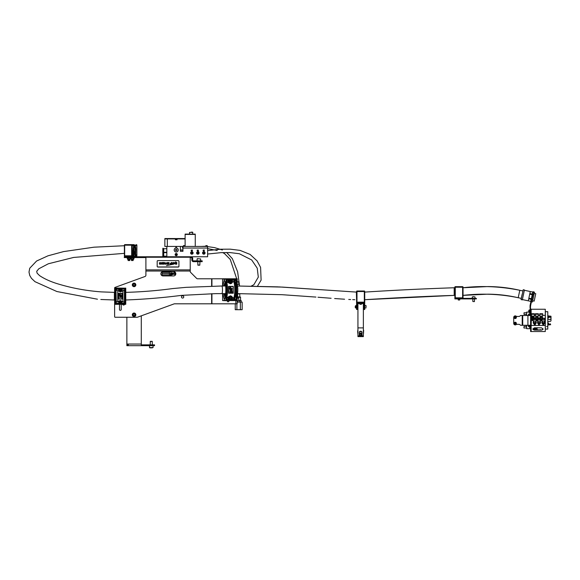 <?xml version="1.0" encoding="UTF-8"?>
<svg xmlns="http://www.w3.org/2000/svg" width="580" height="580" viewBox="0 0 580 580"><rect width="100%" height="100%" fill="white"/><g stroke="black" fill="none" stroke-linecap="round" stroke-linejoin="round"><path stroke-width="0.87" d="M513.721 318.587L513.721 317.39A1.522 1.522 0 0 1 516.294 316.303A0.544 0.544 0 0 0 516.671 316.448L518.999 316.448A1.363 1.363 0 0 0 519.963 316.049L520.274 315.738A0.819 0.819 0 0 1 520.854 315.498L522.203 315.498L522.203 325.286L520.854 325.286A0.819 0.819 0 0 1 520.274 325.046L519.963 324.735A1.363 1.363 0 0 0 518.999 324.336L516.671 324.336A0.544 0.544 0 0 0 516.294 324.488A1.522 1.522 0 0 1 513.721 323.394L513.721 318.587M529.787 315.498L529.787 314.766L530.598 314.766L530.598 315.498L522.203 315.498M527.916 315.498L527.916 325.286L522.203 325.286M527.916 325.286L530.598 325.286L530.598 326.018L529.787 326.018L529.787 325.286M530.598 315.498L530.598 325.286M530.598 313.591L530.598 314.273L529.787 314.273L529.787 313.591L530.598 313.591M530.598 314.766L530.598 314.273M530.598 326.511L530.598 327.192L529.787 327.192L529.787 326.511L530.598 326.511L530.598 326.018M529.787 314.766L529.787 314.273M529.787 326.511L529.787 326.018M529.924 312.439L529.924 313.591L529.924 312.439M530.606 328.548L529.924 328.548L529.924 327.192L529.787 328.686L529.787 327.192M529.787 313.591L529.787 312.439M528.772 312.098L526.662 312.098L526.662 315.498M529.787 328.686L526.662 328.686L526.662 325.286M516.381 323.386A1.145 1.145 0 0 1 515.243 324.524A1.145 1.145 0 0 1 514.097 323.386A1.145 1.145 0 0 1 515.243 322.241A1.145 1.145 0 0 1 516.381 323.386A1.145 1.145 0 0 0 515.243 322.241A1.145 1.145 0 0 0 514.097 323.386M515.004 322.973L515.004 323.792L515.475 323.792L515.714 323.386L515.004 322.973M516.367 317.224A1.145 1.145 0 0 1 515.424 318.529A1.145 1.145 0 0 1 514.112 317.586A1.145 1.145 0 0 1 515.062 316.274A1.145 1.145 0 0 1 516.367 317.224A1.145 1.145 0 0 0 515.062 316.274A1.145 1.145 0 0 0 514.112 317.586M514.946 317.035L514.779 317.477L515.54 317.767L515.707 317.325L514.946 317.035M528.474 315.498L528.474 314.273L528.423 315.498M529.787 314.005L528.829 314.005L528.829 315.498M529.787 315.092L528.829 315.092M528.423 326.264L528.474 325.286M528.829 325.286L528.829 326.866L529.787 326.866M529.787 325.895L528.829 325.895M528.75 312.025L528.75 310.532M530.055 309.981L529.105 309.981L529.105 312.439L530.055 312.439M530.055 311.605L529.105 311.605M530.055 310.373L529.105 310.373M530.055 309.952L529.105 309.981M532.056 298.809L533.542 291.812L533.013 291.696L531.526 298.693L532.056 298.809L531.621 300.853L531.091 300.744L531.526 298.693M531.091 300.744L530.084 305.464L530.62 305.58L531.621 300.853M530.055 312.7L530.598 305.747A0.819 0.819 0 0 1 530.62 305.58M530.598 308.234L530.598 309.227L530.055 309.227M530.055 309.995L530.598 309.995L530.598 309.227M530.598 309.995L530.598 310.916L530.055 310.916M530.055 311.801L530.598 311.801L530.598 310.916M530.598 311.801L530.598 312.888L530.055 312.888M530.055 308.234L530.055 305.747A1.363 1.363 0 0 1 530.084 305.464M528.423 326.192L528.423 325.286M523.892 327.874L524.023 326.373L523.892 327.874M524.023 314.411L524.023 312.779L524.023 314.411L526.662 314.411M199.694 265.19L198.019 265.19M197.896 265.06L199.817 265.06M238.829 283.446L238.829 283.917M197.961 258.665L197.091 258.941L197.091 260.84M160.856 273.753A2.175 2.175 0 0 0 163.031 275.928L173.637 275.928A2.175 2.175 0 0 0 175.812 273.753A2.175 2.175 0 0 0 173.637 271.578L163.031 271.578A2.175 2.175 0 0 0 160.856 273.753M162.081 274.028L162.081 275.384L169.425 275.384L169.425 274.028L162.081 274.028M162.081 272.397L162.081 273.753L169.425 273.753L169.425 272.397L162.081 272.397M175.174 274.644L175.174 272.817L174.667 272.817L174.667 274.021L173.746 274.202L175.174 274.644M172.195 274.644L169.367 275.819L172.195 274.644M171.375 272.803L170.433 273.39L170.418 274.659L171.375 274.659L171.375 272.803M171.76 273.448L172.68 273.941L173.079 273.586L172.253 273.289L173.442 273.296L172.391 272.788L171.76 273.448M172.644 274.289L174.428 272.129L172.644 274.289M171.818 274.086L172.34 274.659L173.456 274.224L173.304 273.659L172.818 274.289L171.818 274.086M170.962 272.245L171.122 271.846L170.962 272.245M169.991 272.056L169.606 271.853L169.991 272.056M170.491 274.289L170.948 273.753L170.295 273.898L170.491 274.289M182.613 295.786A1.145 1.145 0 0 0 181.468 296.931A1.145 1.145 0 0 0 182.613 298.069A1.145 1.145 0 0 0 183.751 296.931A1.145 1.145 0 0 0 182.613 295.786M122.532 304.319A1.145 1.145 0 0 0 124.678 304.319M119.473 304.319L119.473 309.502A0.87 0.87 0 0 0 120.343 310.373A0.87 0.87 0 0 0 121.213 309.502L121.213 304.319M166.837 256.766L166.837 246.427L182.512 246.427L182.512 248.059L182.939 248.059L182.939 246.427L180.38 246.427L180.38 251.321L182.939 251.321L182.939 248.059L207.625 248.059L207.625 256.766L190.225 256.766L190.225 269.881L145.899 269.881L145.899 256.766L139.998 256.766L139.998 257.578L145.653 257.578L145.653 256.766M190.225 257.578L191.045 257.578A0.819 0.819 0 0 1 191.857 258.397L191.857 260.029A1.631 1.631 0 0 0 193.488 261.66L199.469 261.66L199.469 260.84L193.488 260.84A0.819 0.819 0 0 1 192.676 260.029L192.676 258.397A1.631 1.631 0 0 0 191.045 256.766L145.899 256.766M124.316 256.766L124.664 257.578L124.316 256.766L124.287 257.578M139.998 257.578L139.309 257.578L139.309 256.766L124.664 256.766M139.309 256.766L139.998 256.766M139.309 257.578L124.664 257.578M199.469 260.84L202.188 260.84L202.188 261.66L199.469 261.66M211.925 286.092L211.925 278.791L237.198 278.791L237.198 285.998A3.806 0.66 -90 0 0 237.162 285.998L236.887 285.998M237.198 293.611L237.198 303.804L211.925 303.804L211.925 293.705M228.012 301.817A0.87 0.855 90 0 0 228.803 300.947L228.803 300.708M227.23 300.708L227.23 300.947A0.87 0.855 90 0 0 228.085 301.817A0.87 0.855 90 0 0 228.94 300.947L228.94 300.708M211.925 278.791L197.584 278.791A1.363 1.363 0 0 1 196.627 278.393L190.624 272.39A1.363 1.363 0 0 1 190.225 271.425L190.225 269.881M114.63 299.983L114.63 316.716A0.544 0.544 0 0 0 115.174 317.26L137.119 317.26A1.363 1.363 0 0 0 137.583 317.18L174.101 303.891A1.363 1.363 0 0 1 174.565 303.804L211.925 303.804M145.899 269.881L145.899 275.224A1.363 1.363 0 0 1 145.007 276.5L114.985 287.426A0.544 0.544 0 0 0 114.63 287.934L114.63 292.371M135.553 252.793L135.321 256.462L134.951 253.619A3.871 1.196 90 0 0 135.546 251.466A3.871 1.196 90 0 0 135.706 249.53A3.871 1.196 90 0 0 134.676 245.695L134.343 245.695A3.871 1.196 90 0 0 133.472 251.466A3.871 1.196 90 0 0 134.074 253.619L133.929 256.592L126.505 256.353L131.283 256.331M128.637 259.615L127.999 259.615L128.137 260.543L129.768 260.543L129.905 259.615L128.637 259.615M127.412 257.984L127.412 259.071L130.493 259.071L130.493 257.984M128.434 257.984L128.434 259.071M129.978 257.984L129.978 259.071M133.132 260.543L133.132 259.615L131.363 259.615L131.493 260.543L133.132 260.543L131.493 260.543M133.262 259.615L131.363 259.615M130.746 257.984L130.746 259.071L133.879 259.071L133.879 257.984M131.464 257.984L131.464 259.071M133.037 257.984L133.037 259.071M134.183 257.984L127.049 257.984L127.049 257.578M148.125 345.68L154.534 345.68L154.534 344.868L148.125 344.868L148.125 345.68L126.868 345.68L126.868 317.26M128.397 344.868L126.868 344.868M141.281 344.868L141.6 345.68M147.081 345.68L147.081 344.868L141.6 344.868M147.081 344.868L148.125 344.868M141.281 315.832L141.281 345.68M152.207 347.855L149.843 347.855M150.365 341.33L152.178 341.33M152.308 341.468L150.234 341.468M151.96 347.855L153.04 347.587L153.04 345.68M133.618 283.185A1.769 1.769 0 0 1 135.778 284.439A1.769 1.769 0 0 1 134.531 286.6A1.769 1.769 0 0 1 132.363 285.353A1.769 1.769 0 0 1 133.618 283.185A1.769 1.769 0 0 0 132.363 285.353A1.769 1.769 0 0 0 134.531 286.6M133.407 285.556L134.313 285.802L134.981 285.135L134.741 284.229L133.828 283.982L133.161 284.649L133.407 285.556M135.64 313.99A1.769 1.769 0 0 1 134.886 316.375A1.769 1.769 0 0 1 132.508 315.621A1.769 1.769 0 0 1 133.255 313.236A1.769 1.769 0 0 1 135.64 313.99A1.769 1.769 0 0 0 133.255 313.236A1.769 1.769 0 0 0 132.508 315.621M133.277 314.302L133.24 315.237L134.031 315.745L134.864 315.31L134.908 314.367L134.111 313.867L133.277 314.302M162.683 264.038L162.197 263.827M164.242 264.038L163.763 263.827M162.299 262.914L161.581 262.849L162.096 262.508M162.61 262.921L161.581 263.037L162.096 263.139L162.255 262.696L161.581 262.827L162.096 262.493L162.61 262.921M160.428 262.784L159.696 262.675L160.428 263.088L159.899 263.349L159.355 262.74L160.428 262.762L159.674 262.762M160.109 263.095L159.355 262.74M160.819 262.849L161.327 262.747L161.015 263.501L160.631 262.551M161.327 262.769L161.327 263.132M160.522 264.212L159.681 264.219L159.42 263.69L160.174 264.089L160.522 263.675L160.522 264.212M161.196 263.922L160.711 263.856M178.937 266.372L178.937 266.466A0.819 0.58 180 0 1 178.125 267.046L178.125 266.952A0.819 0.58 -0 0 0 178.937 266.372L178.937 261.181A0.819 0.58 -0 0 0 178.125 260.608L157.999 260.608A0.819 0.58 -0 0 0 157.187 261.181L157.187 266.372A0.819 0.58 -0 0 0 157.999 266.952L157.999 267.046A0.819 0.58 180 0 1 157.187 266.466L157.187 266.372M178.125 266.952L157.999 266.952M172.63 264.067L172.456 263.668L173.565 263.552L172.369 263.001L173.478 262.493L174.544 262.885L175.827 261.877L174.391 263.32L174.558 263.733L173.478 264.212L166.511 265.604M173.565 263.567L172.369 263.001M176.037 263.791L176.124 262.508L176.777 262.508L176.777 264.175L175.573 264.197L174.928 263.516L176.037 263.769L176.124 262.544M176.146 264.067L174.928 263.675M170.817 264.219L169.947 263.625L171.883 262.508L171.883 264.219L169.947 263.61M168.664 262.704L168.976 262.493L168.976 263.327L168.004 263.037L168.664 262.515M168.251 263.951L167.555 263.936M168.737 264.067L168.758 263.704M168.773 264.139L168.388 264.001M167.171 263.683L167.366 264.328L166.678 263.965L167.163 263.675M167.315 263.132L167.671 262.501L167.671 263.305L166.786 262.994L167.359 263.015M166.59 262.921L165.518 262.899L166.59 262.921M166.511 263.951L165.815 263.936M165.706 264.19L165.148 264.19L165.358 263.668L165.619 264.212M165.293 262.943L164.22 263.508L164.22 262.501L165.293 262.943M163.603 262.82L162.893 263.327L162.893 262.501L163.524 262.493L163.915 262.733L163.603 263.327L163.205 262.841M163.516 263.567L163.683 264.212L163.306 263.813L162.973 264.212L163.364 263.675M162.11 264.19L161.552 264.19L161.762 263.668L162.023 264.212M178.125 267.046L157.999 267.046M174.254 263.102L173.021 263.023M173.021 263.001L173.529 263.182M174.558 263.712L166.598 265.589L171.107 264.647L172.63 264.052L172.456 263.726M175.827 261.877L174.391 263.305M176.777 264.175L176.139 264.175M171.883 264.197L170.817 264.197M171.339 263.03L171.339 262.508M170.817 263.864L171.339 263.392L170.491 263.625L170.817 263.864M171.339 263.864L171.339 263.371L170.817 263.392M168.976 263.305L168.004 263.023M167.171 264.146L166.678 263.951M167.315 263.11L167.359 262.515M167.366 263.248L166.786 262.979M166.279 262.921L165.829 262.921M166.279 262.899L165.829 262.899L166.279 262.899M166.59 262.899L165.518 262.899M165.293 262.928L164.531 263.24M164.771 263.139L164.59 262.718L164.771 263.139M163.676 264.183L163.306 263.798L163.176 264.212M160.334 264.146L159.42 264.038M161.015 263.305L160.595 263.305M159.391 263.088L160.428 263.088M162.61 262.899L161.581 263.015M163.785 264.045L164.444 264.052M164.444 263.849L163.959 263.827M162.226 264.045L162.879 264.052M162.879 263.849L162.4 263.827M355.272 306.153L355.272 307.596M356.577 305.667L355.62 305.667L355.62 308.009L356.577 308.009M356.577 305.725L355.62 305.725M356.577 306.834L355.62 306.834M356.577 307.893L355.62 307.893M366.089 306.943L365.958 305.558L364.733 305.558M363.645 303.246L357.664 303.246A0.544 0.544 0 0 0 357.12 303.789L357.12 309.502L356.577 309.502L356.577 303.789A1.087 1.087 0 0 1 357.664 302.702L363.645 302.702A1.087 1.087 0 0 1 364.733 303.789L364.733 309.502L364.189 309.502L364.189 303.789A0.544 0.544 0 0 0 363.645 303.246M360.651 331.216A1.363 1.066 180 0 0 359.296 332.275L359.296 335.885C360.202 336.886 361.108 336.886 362.014 335.885L362.014 332.275A1.363 1.066 180 0 0 360.651 331.216M362.014 335.885L363.37 335.885L363.37 336.603L357.933 336.603L357.933 303.601L359.839 303.601M363.37 335.885L363.37 303.601L361.47 303.601M362.014 335.719L361.13 336.335M360.18 336.335L359.296 335.719M361.949 335.102A1.363 1.363 0 0 1 360.252 336.001A1.363 1.363 0 0 1 359.353 334.298A1.363 1.363 0 0 1 361.057 333.399A1.363 1.363 0 0 1 361.949 335.102M360.477 333.935L359.904 334.471L360.079 335.233L360.825 335.465L361.405 334.928L361.231 334.167L360.477 333.935M357.664 331.224L357.795 333.406L357.933 330.274M363.508 330.274L363.508 333.406L363.645 330.274M357.795 331.224L357.795 330.274M366.089 306.16L366.089 305.696M356.577 305.551L355.62 305.667M133.929 244.637L130.652 244.637M135.858 249.53A4.35 1.341 -90 0 1 135.807 250.69L135.727 255.475L136.046 254.765L136.51 255.852L136.844 255.446L136.844 245.521L136.721 245.108L135.227 245.108L135.176 245.746A4.35 1.341 -90 0 1 135.858 249.53M132.182 250.69L133.219 250.69A4.35 1.341 -90 0 1 133.85 245.746L133.799 245.108L132.305 245.108L132.182 245.521L132.182 255.446L132.516 255.852L132.979 254.765L133.175 255.852L133.175 251.01L132.182 251.01M124.403 245.18L124.403 255.787L124.381 245.18L124.831 244.637L124.439 245.043A0.406 0.392 90 0 1 124.831 244.637L134.009 244.637M133.277 253.322L133.422 255.918L132.914 255.918L132.914 255.243L132.748 255.918L132.16 255.787L132.16 245.18L131.645 245.18L131.645 255.787L124.664 255.787L124.664 245.18L131.645 245.18L131.812 244.637A0.406 0.392 90 0 1 132.204 245.043L136.822 245.043L136.865 255.787L136.278 255.918L136.104 255.243L136.104 255.918L135.604 255.918L135.459 253.083M133.632 253.322L133.668 256.36M134.343 245.695L134.509 245.18L134.676 245.695M133.799 255.947L134.053 254.178M133.958 255.947L133.893 253.736M135.06 255.889L135.125 253.736A4.256 1.312 -90 0 1 135.002 253.96L135.125 256.113M135.35 256.302A0.406 0.392 -90 0 0 135.604 255.918M135.524 251.466L135.546 251.466A3.806 1.175 90 0 0 135.531 247.638A3.806 1.175 90 0 0 134.509 245.724A3.806 1.175 90 0 0 133.494 247.602A3.806 1.175 90 0 0 133.487 251.423A3.806 1.175 90 0 0 134.509 253.337A3.806 1.175 90 0 0 135.524 251.459M133.422 255.918A0.406 0.392 90 0 1 133.03 256.331L132.356 256.331A0.406 0.392 -90 0 0 132.748 255.918M136.278 255.918A0.406 0.392 90 0 1 135.887 256.331L135.72 256.331A0.406 0.392 -90 0 0 136.104 255.918M135.887 256.331L136.43 256.331A0.406 0.392 -90 0 0 136.822 255.918M124.403 255.787L124.439 255.918A0.406 0.392 90 0 0 124.831 256.331L124.381 255.787L124.831 256.331L132.356 256.331M132.914 255.918A0.406 0.392 90 0 1 132.53 256.331M135.35 256.331L135.72 256.331M135.227 245.108L136.721 245.108M132.682 254.765L132.182 254.765L132.682 254.765M356.577 302.158L356.983 302.158L356.983 291.551L364.327 291.551L364.327 302.158L356.983 302.158L356.983 302.702L364.327 302.702A0.406 0.406 0 0 0 364.733 302.296L364.733 291.414A0.406 0.406 0 0 0 364.327 291.008L356.983 291.008L356.983 291.551L356.577 291.414A0.406 0.406 0 0 1 356.983 291.008A0.406 0.406 0 0 0 356.577 291.414A0.406 0.406 0 0 1 356.983 291.008A0.406 0.406 0 0 0 356.577 291.414L356.577 302.963L356.961 302.956M364.733 291.551L364.327 291.008A0.406 0.406 0 0 1 364.733 291.414A0.406 0.406 0 0 0 364.327 291.008A0.406 0.406 0 0 1 364.733 291.414L364.733 291.486M364.341 302.956L364.733 302.224M356.983 302.702A0.406 0.406 0 0 1 356.577 302.296A0.406 0.406 0 0 0 356.983 302.702A0.406 0.406 0 0 1 356.577 302.296M474.317 301.629L472.823 301.491L474.317 301.629M473.635 296.735L472.961 296.735M463.036 297.961A0.406 0.406 0 0 1 462.623 298.367A0.406 0.406 0 0 0 463.036 297.961L463.036 287.216L462.623 287.216L462.623 297.823L455.286 297.823L455.286 287.216L462.623 287.216L462.623 286.672L455.286 286.672A0.406 0.406 0 0 0 454.872 287.086A0.406 0.406 0 0 1 455.286 286.672A0.406 0.406 0 0 0 454.872 287.086A0.406 0.406 0 0 1 455.286 286.672L455.286 287.216L454.872 287.086L454.872 298.91L457.729 298.91L457.729 298.367L476.354 298.367L476.354 298.91L459.635 298.91L459.635 298.367M454.872 298.367L457.729 298.367M458.272 298.367L458.272 298.91L459.635 298.91M458.272 298.91L457.729 298.91M464.935 298.367L464.935 298.91M458.004 298.367L458.004 298.91M459.904 298.91L459.904 298.367M474.317 296.735L472.279 296.924L472.279 298.367M225.156 282.003L224.402 280.589C225.265 281.206 225.743 284.28 225.83 289.804C225.743 295.321 225.265 298.395 224.402 299.012L225.207 297.598L224.402 299.012L224.402 300.411L225.852 300.57L226.004 279.031L226.004 300.57L236.77 300.57L236.77 279.031L225.954 278.9M225.083 282.018L223.851 285.998M223.851 293.611L225.083 297.583M225.954 300.701L222.589 300.57L222.589 293.611L222.589 300.57L224.358 300.411L224.358 299.012L225.156 297.598M114.92 288.035L125.758 288.173L114.92 288.035L114.92 304.319L125.621 304.319L125.621 288.173L115.057 288.035M125.758 288.173L125.758 304.312L125.722 288.079M118.915 303.376L119.081 302.963A1.494 1.494 0 0 1 121.322 301.027A1.494 1.494 0 0 1 121.604 302.963L121.829 303.383L121.445 303.246A0.406 0.406 0 0 1 121.488 302.89A1.363 1.363 0 0 0 119.451 301.129A1.363 1.363 0 0 0 119.197 302.89A0.406 0.406 0 0 1 119.234 303.246L118.965 303.036A1.631 1.631 0 0 1 118.842 301.506L117.74 301.607L120.343 300.418L124.831 302.535L124.388 302.137L124.424 290.341L120.343 291.936L115.993 289.819L116.254 302.006L117.74 301.607L117.74 290.747L118.842 290.841A1.631 1.631 0 0 1 118.965 289.311L115.993 289.108L115.993 289.819M118.508 293.291L122.17 293.291L122.17 299.055L118.508 299.055L118.508 293.291L122.032 293.313L118.508 293.291M118.704 293.582L118.704 295.155L118.704 293.582M121.691 289.007L121.604 289.391A1.494 1.494 0 0 1 120.343 291.689L121.713 290.79A1.494 1.494 0 0 0 121.604 289.391L121.561 289.239M118.842 290.196A1.494 1.494 0 0 0 118.972 290.79L119.263 291.225M122.032 296.909L121.923 293.582M118.74 295.438L118.596 298.874L118.646 295.438M116.29 302.137L117.769 301.738M124.388 290.217L122.909 290.616L122.946 301.607L121.836 301.506A1.631 1.631 0 0 1 121.713 303.036L124.693 303.246L124.693 302.535M125.758 304.312L115.057 304.319M124.831 303.246L124.961 288.833L124.961 303.521L115.717 303.521L115.717 288.833L124.961 288.833L115.717 288.833L115.717 303.521L124.831 303.246M120.343 291.689A1.494 1.494 0 0 1 119.081 289.391L119.197 289.464A1.363 1.363 0 0 0 120.343 291.551A1.363 1.363 0 0 0 121.488 289.464L121.713 289.311A1.631 1.631 0 0 1 121.836 290.841L122.909 290.616M119.668 291.53L120.154 291.675M121.836 302.158A1.494 1.494 0 0 0 121.713 301.564L121.14 300.897M119.676 300.817L118.972 301.564M115.993 302.535L115.993 303.383L118.849 303.246M124.693 289.819L124.693 288.97L121.713 289.311M121.488 289.464A0.406 0.406 0 0 1 121.445 289.108L121.829 289.108M120.894 289.108L121.575 289.152M120.901 303.246L121.575 303.202M119.777 303.246L119.11 303.202M121.923 298.772L118.646 299.041L122.032 299.041L121.923 297.199M121.923 295.155L121.938 296.916M121.155 295.126L119.799 295.387L119.821 294.633L120.219 294.357L121.155 295.126M120.024 295.126L120.422 295.126L120.219 294.618L120.024 295.126M121.176 296.155L120.705 296.714L120.763 295.873L120.154 296.663L119.777 296.177L120.183 295.669L120.219 296.358L120.756 295.611L121.176 296.155M121.155 297.286L119.864 297.511L119.9 296.829L121.155 297.286M118.835 298.852L121.843 298.852M119.835 295.88A0.377 0.377 0 0 1 119.929 295.757A5.169 5.169 0 0 1 119.016 293.647A4.133 4.133 0 0 0 119.835 295.88M121.713 297.279A5.169 5.169 0 0 1 120.821 296.699L120.698 296.59A5.169 5.169 0 0 1 120.096 295.967L120.009 296.105A4.133 4.133 0 0 0 121.713 297.279M129.768 260.543L128.137 260.543M361.188 304.333L360.122 304.333M360.013 304.195L361.333 304.333M535.76 293.676L534.18 301.121L535.76 293.676L534.245 293.349M521.311 298.736L522.043 294.633M521.123 299.635L523.233 289.717L524.429 289.971L522.319 299.889L521.014 299.476M528.293 300.824L528.721 298.809L531.244 299.345L530.816 301.361L528.293 300.824M531.382 298.707L532.23 294.705L529.707 294.169L528.859 298.171L531.382 298.707M529.845 293.531L530.265 291.544L532.788 292.081L532.367 294.067L529.845 293.531M533.513 291.95L534.499 292.161L532.411 301.992L531.425 301.781M533.977 294.596L532.991 294.394M532.933 299.512L531.947 299.302M454.872 297.823L455.286 298.367A0.406 0.406 0 0 1 454.872 297.961A0.406 0.406 0 0 0 455.286 298.367A0.406 0.406 0 0 1 454.872 297.961M463.036 287.216L463.036 287.086A0.406 0.406 0 0 0 462.623 286.672A0.406 0.406 0 0 1 463.036 287.086M463.036 298.367L463.036 297.888M120.807 291.327A1.225 1.225 0 0 1 119.212 290.667A1.225 1.225 0 0 1 119.871 289.065A1.225 1.225 0 0 1 121.474 289.724A1.225 1.225 0 0 1 120.807 291.327A1.225 1.225 0 0 0 121.474 289.724A1.225 1.225 0 0 0 119.871 289.065M120.72 289.695L119.719 290.116L119.959 290.696L120.966 290.275L120.72 289.695M120.981 303.202A1.225 1.225 0 0 1 119.299 302.803A1.225 1.225 0 0 1 119.697 301.114A1.225 1.225 0 0 1 121.379 301.513A1.225 1.225 0 0 1 120.981 303.202M120.64 301.607L120.009 301.622L120.046 302.709L120.669 302.695L120.64 301.607M229.499 298.751A1.363 1.341 -90 0 1 230.586 296.598L230.84 296.598A1.363 1.341 -90 0 1 232.029 298.584A1.363 1.341 -90 0 1 229.745 298.751A1.363 1.341 -90 0 1 230.84 296.598L231.935 297.17C232.413 298.33 232.051 299.048 230.84 299.316L230.586 299.316A1.363 1.341 -90 0 1 229.499 298.751M231.572 298.287L231.5 297.504L230.796 297.177L230.166 297.634L230.238 298.417L230.942 298.743L231.572 298.287L231.5 297.504M230.833 298.685L231.384 298.287M231.311 297.504L230.724 297.228M230.586 283.004A1.363 1.341 -90 0 1 229.571 280.756A1.363 1.341 -90 0 1 230.586 280.285L230.84 280.285A1.363 1.341 -90 0 1 231.855 282.532A1.363 1.341 -90 0 1 229.622 282.206A1.363 1.341 -90 0 1 230.84 280.285C232.109 280.597 232.45 281.351 231.855 282.532L230.586 283.004M231.014 280.872L230.289 281.133L230.144 281.902L230.724 282.416L231.456 282.156L231.601 281.387L231.014 280.872M230.673 282.366L231.413 281.387L230.883 280.923M459.49 299.998L458.417 299.998M458.316 299.86L459.635 299.998M133.712 248.015L134.509 252.518L135.307 251.046L134.509 246.536L133.712 248.015M114.92 292.371L114.376 292.371L114.376 299.983L100.811 299.483M114.92 299.983L114.376 299.983M356.577 299.708L356.367 292.095L282.547 287.1L237.184 285.998A3.806 0.66 -90 0 1 237.829 289.804A3.806 0.66 -90 0 1 237.162 293.611L282.119 294.698L315.94 297.083M454.872 295.38L454.191 295.38L454.191 287.76C423.965 288.775 394.146 290.217 364.74 292.095L364.74 299.708L454.191 295.38C424.705 296.365 394.886 297.808 364.74 299.708L364.733 299.708M521.253 298.374L518.216 297.728L519.803 290.283C500.438 286.404 481.516 285.563 463.036 287.76L487.903 286.563C498.662 286.621 509.298 287.861 519.803 290.283L522.834 290.928M518.216 297.728C500.308 293.995 481.908 293.212 463.036 295.38L487.787 294.176C498.053 294.227 508.196 295.409 518.216 297.728M226.287 297.939L230.434 295.793C231.869 296.308 232.37 296.793 231.935 297.243L233.907 298.163C234.798 297.301 235.284 294.51 235.357 289.804C235.284 285.084 234.798 282.293 233.907 281.438L231.935 282.358C232.37 282.808 231.869 283.294 230.434 283.808L226.287 281.662M228.563 286.368L233.269 286.368L233.269 293.233L228.563 293.233L228.563 286.368L233.204 286.665L233.204 289.087L233.124 286.389L228.563 286.368M228.904 286.665L228.904 289.087L228.904 286.665M222.589 300.57L224.489 300.541M226.976 279.741L235.806 279.741L226.816 280.017L226.816 299.592L226.707 280.017M235.806 279.741L232.029 280.024M226.816 284.852L226.816 294.749M236.075 280.017L236.075 299.592L235.915 280.017L234.305 280.162L233.907 281.438L234.153 280.162L231.949 280.162M232.174 299.642L232.457 297.961L230.768 296.061L228.034 297.41A1.972 1.943 90 0 0 228.346 299.142L229.151 299.193A1.907 1.878 -90 0 1 230.768 296.061A1.907 1.878 -90 0 1 232.007 299.193L232.21 299.642L228.215 299.222A2.11 2.073 -90 0 1 227.882 297.373L226.331 298.055M226.331 281.546L230.768 283.54A1.907 1.878 -90 0 1 229.151 280.408L228.346 280.459A1.972 1.943 90 0 0 228.034 282.192L227.882 282.228A2.11 2.073 -90 0 1 228.215 280.379L231.674 280.024M231.05 291.965L232.145 292.334L230.093 292.334L230.137 291.232L230.644 291.907L232.145 291.965M233.16 289.087L233.16 286.665M228.962 289.087L228.962 286.665M231.347 288.514L232.13 288.514L232.145 288.934L230.006 288.934L230.021 287.724L230.651 287.288L231.347 288.514L232.145 288.514M230.738 290.283L231.514 289.297L232.174 290.167L231.427 290.971A8.156 8.033 -90 0 1 230.434 289.891L230.34 290.094A6.257 6.162 90 0 0 230.659 290.478L230.673 290.478A6.257 6.162 90 0 0 232.645 291.892L232.645 291.892A8.156 8.033 -90 0 1 231.507 291.044L231.435 291.051M230.521 290.551L230.608 289.384L230.173 289.55A8.156 8.033 -90 0 1 229.027 286.998A6.257 6.162 90 0 0 230.05 289.724L230.064 289.724A0.413 0.406 -90 0 1 230.195 289.55L230.608 289.384M230.978 290.783L230.564 290.971L230.05 289.724M231.413 290.957L231.507 289.717M231.877 282.228L233.82 281.322M231.949 299.439L234.153 299.439L234.153 298.874L231.877 297.373M229.136 279.959L229.201 280.445A1.849 1.82 90 0 0 230.586 283.497A1.849 1.82 90 0 0 231.971 280.445L232.043 279.959M232.043 299.642L231.971 299.164A1.849 1.82 90 0 0 230.586 296.112A1.849 1.82 90 0 0 229.201 299.164L229.136 299.642M231.674 299.577L232.21 299.642L232.007 299.193L232.21 299.642M224.402 280.589L225.207 282.003L224.402 280.589L224.402 279.197L224.402 280.589M233.82 298.287L234.305 299.439L235.806 299.86L226.707 299.592M228.215 299.222L226.816 299.577M228.948 299.642L229.201 299.164M226.787 299.78L226.816 280.017L228.215 280.379M229.201 280.445L228.948 279.959M232.21 279.959L232.007 280.408A1.907 1.878 -90 0 1 230.768 283.54L232.457 281.641L231.971 280.445M234.153 298.874L234.305 298.874C235.27 297.931 235.792 294.908 235.879 289.804C235.792 284.7 235.27 281.67 234.305 280.727L234.153 280.727M233.16 292.936L228.701 293.212L233.124 293.212L233.16 290.515M230.34 290.094L230.34 290.094A6.257 6.162 90 0 0 232.66 291.892M229.027 286.998L229.013 286.998A6.257 6.162 90 0 0 230.071 289.724L230.55 290.971M229.042 293.016L233.08 293.016M230.006 288.934L230.035 287.724L230.651 287.288M230.362 288.514L230.992 288.514L230.673 287.709L230.362 288.514L230.978 288.514L230.659 287.709M231.427 290.971L231.521 289.717L231.079 290.638M230.753 290.283L231.514 289.297M230.376 292.001L230.151 291.232M203.479 250.93L203.08 250.589L203.689 250.654L203.116 250.212L203.442 249.951L203.479 250.93M197.497 250.93L197.099 250.589L197.707 250.654L197.135 250.212L197.461 249.951L197.497 250.93M191.509 250.93L191.11 250.589L191.726 250.654L191.146 250.212L191.48 249.951L191.509 250.93M176.023 247.928L175.892 246.971L176.385 246.986L176.023 247.928M192.415 249.965L192.299 250.915L192.415 249.965M198.106 250.792L198.57 250.915L197.947 250.915L198.266 249.965L198.106 250.792M204.254 250.93L204.247 249.965L204.254 250.93M176.023 247.08L176.465 247.254L176.023 247.08M183.077 246.427L207.625 246.427L207.625 248.059L183.077 248.059L182.939 246.427M191.857 251.706A1.254 1.254 0 0 0 190.61 252.952A1.254 1.254 0 0 0 191.857 254.207A1.254 1.254 0 0 0 193.111 252.952A1.254 1.254 0 0 0 191.857 251.706M190.907 253.17L192.806 253.17L192.806 252.735L190.907 252.735L190.907 253.17M197.838 251.706A1.254 1.254 0 0 0 196.591 252.952A1.254 1.254 0 0 0 197.838 254.207A1.254 1.254 0 0 0 199.092 252.952A1.254 1.254 0 0 0 197.838 251.706M196.888 253.17L198.788 253.17L198.788 252.735L196.888 252.735L196.888 253.17M203.819 251.706A1.254 1.254 0 0 0 202.572 252.952A1.254 1.254 0 0 0 203.819 254.207A1.254 1.254 0 0 0 205.073 252.952A1.254 1.254 0 0 0 203.819 251.706M202.869 253.17L204.776 253.17L204.776 252.735L202.869 252.735L202.869 253.17M183.715 245.615L184.302 245.615M182.881 251.321L182.881 250.103L182.287 249.965M182.881 250.103L180.438 250.103L182.751 249.965M180.438 250.103L180.438 251.321M181.032 249.965L180.576 249.965M181.975 249.965L181.344 249.965M177.465 248.349A2.037 2.037 0 0 0 174.602 248.719A2.037 2.037 0 0 0 174.979 251.582A2.037 2.037 0 0 0 177.835 251.205A2.037 2.037 0 0 0 177.465 248.349M175.74 250.589L176.523 250.69L177.001 250.067L176.697 249.342L175.921 249.24L175.443 249.864L175.74 250.589M176.219 255.62C177.553 254.932 177.553 254.243 176.226 253.554L175.189 254.584L176.219 255.62M176.219 255.679A1.087 1.087 0 0 0 177.306 254.591A1.087 1.087 0 0 0 176.226 253.496A1.087 1.087 0 0 0 175.131 254.584A1.087 1.087 0 0 0 176.219 255.679M176.023 254.25L175.827 254.584A0.392 0.392 0 0 1 176.219 254.192A0.392 0.392 0 0 1 176.617 254.591A0.392 0.392 0 0 1 176.219 254.982A0.392 0.392 0 0 1 175.827 254.584L176.617 254.591L176.023 254.924L176.617 254.591L176.023 254.25M191.175 232.145L192.538 232.145L191.175 232.145M191.386 234.197L191.197 234.197C193.285 234.102 193.285 234.102 191.175 234.197C189.073 234.102 189.073 234.102 191.175 234.197L190.842 234.197M185.114 246.427L185.114 234.11L189.544 234.11L189.544 232.413L192.806 232.413L192.553 234.139M177.052 238.931L175.392 238.677L175.392 239.743L177.052 239.743L177.052 238.931L185.114 238.931M167.33 246.427L167.33 238.547L164.858 238.547L164.858 246.427L166.837 246.427M192.806 234.11L195.257 234.11L195.257 246.427M166.837 248.74L163.698 248.74L163.698 252.278L166.837 252.278M163.284 250.951L162.842 250.951L162.842 248.298L163.284 248.298L163.284 256.628L162.842 256.628L162.842 253.982L163.284 253.982M162.842 249.182L162.842 251.836M162.842 250.951L162.842 253.982M166.837 252.655L163.698 252.655L163.698 256.186L166.837 256.186M162.842 253.097L162.842 255.744M166.163 248.74L166.837 248.472M166.163 252.655L166.163 252.278M166.837 256.462L166.163 256.186M191.24 234.197L191.197 234.197C189.073 234.102 189.073 234.102 191.175 234.197M185.114 238.793L177.052 238.677M189.827 234.139L190.269 234.175L189.827 234.139M534.601 309.242L535.173 309.242L534.601 309.242M540.995 309.242L540.422 309.242L540.995 309.242M539.327 324.524L539.327 325.141L538.515 324.619L539.327 324.387M531.461 315.353L531.149 325.438L545.287 325.438L545.287 315.353L542.691 315.353M539.704 315.353L538.399 315.353M535.405 315.353L534.455 315.353M533.15 320.247L532.462 320.631L532.063 320.247L533.15 320.247L532.462 320.631L532.063 320.247M534.956 324.713L535.297 324.401L535.297 325.112L534.209 324.749L534.956 324.713M543.902 324.727L543.38 325.112L542.8 324.713L543.083 324.401L543.322 324.974L543.533 324.387L543.902 324.727L543.38 325.112L542.8 324.713M537.116 320.037L537.152 320.733L537.116 320.174L536.638 320.718L536.355 320.399L537.116 320.037M541.626 320.117L541.452 320.733L541.379 320.174L541.227 320.718L540.669 320.61L540.669 320.087L541.089 320.544L541.626 320.117M545.287 325.438L545.287 331.543L531.149 331.543L531.149 309.242L545.287 309.242L545.287 315.353M534.441 327.816L541.51 327.816L543.141 329.048L541.51 330.121L534.441 330.121L532.81 329.048L534.441 327.816M535.159 324.93L535.159 324.401M535.297 324.401L535.297 325.112L534.209 324.749M539.327 325.141L538.515 324.524M539.19 324.662L538.798 324.662M543.533 324.524L543.525 324.974L543.533 324.524M537.457 320.392L536.355 320.399M541.756 320.392L540.669 320.61L540.669 320.087M540.807 320.087L540.807 320.493M540.248 317.05A1.508 1.508 180 0 0 539.697 318.079M533.455 318.833L534.753 318.833L533.455 318.833L533.259 319.58L536.246 319.58A1.508 1.508 180 0 0 537.551 319.58L540.546 319.58A1.508 1.508 180 0 0 541.851 319.58L544.837 319.58L544.345 318.456M542.699 318.079A1.508 1.508 180 0 0 542.148 317.05M540.466 309.242L541.553 309.242L540.466 309.242M540.596 309.242L541.415 309.242L540.596 309.242M538.051 321.436A1.508 1.508 180 0 0 538.755 324.046A1.508 1.508 180 0 0 540.045 321.436M533.752 321.436A1.508 1.508 180 0 0 534.383 324.031A1.508 1.508 180 0 0 535.746 321.436M532.005 317.05A1.508 1.508 180 0 0 533.259 319.696M534.463 318.079A1.508 1.508 180 0 0 533.912 317.05M538.407 318.079A1.508 1.508 180 0 0 537.856 317.05M535.949 317.05A1.508 1.508 180 0 0 535.398 318.079M542.351 321.436A1.508 1.508 180 0 0 543.395 324.075A1.508 1.508 180 0 0 544.345 321.436M534.071 309.242L535.166 309.242L534.071 309.242M534.209 309.242L535.021 309.242L534.209 309.242M547.766 315.759L551 316.332L547.766 315.759M551 316.332L551 320.015L550.703 316.1M547.766 319.21L550.703 319.544M551 320.769L551 320.015M550.703 321.248L547.766 321.574M547.788 326.547L547.788 311.692L545.345 311.692L545.345 329.092L547.788 329.092L547.788 326.547M546.57 326.547L547.658 326.547M547.766 325.025L550.703 324.684M530.606 325.438L531.149 325.438L531.149 331.543L530.606 331.543L530.606 309.242L531.149 309.242L531.149 315.353L530.606 315.353M537.24 317.332A0.95 0.95 0 0 1 537.841 318.079M537.82 318.456A0.95 0.95 0 0 1 535.978 318.456A0.95 0.95 0 0 0 536.899 319.167L537.856 318.217L537.856 316.448L535.949 316.1M536.899 313.729L538.399 313.729L536.899 313.729M535.405 313.729L538.399 313.729M535.608 314.005L538.399 314.273L535.405 314.273L535.405 316.1L538.399 316.1L538.399 314.273M535.956 318.079A0.95 0.95 0 0 1 536.558 317.332A0.95 0.95 0 0 0 535.956 318.079M535.811 318.079L535.949 317.514M535.811 318.833L535.811 318.456M537.703 319.007L536.899 319.471L536.094 319.007M537.856 317.514L537.986 318.079M537.986 318.456L537.986 318.833M534.753 323.567L533.752 322.567C535.195 323.988 534.195 324.22 535.746 322.567L533.752 322.545A1 1 180 0 0 534.753 323.567L534.753 323.567A1 1 0 0 0 535.746 322.567L535.746 321.074M534.753 318.079L533.259 318.079L534.753 318.079M533.259 318.079L533.259 318.456L536.246 318.456L536.246 318.079M535.746 318.833L534.753 318.833L535.746 318.456M533.259 319.58L533.259 321.074L536.246 321.074L536.05 318.833M536.007 322.567L535.695 322.023L535.695 323.111L536.007 322.567M533.81 322.023L533.499 322.567L534.122 323.654L535.384 323.654L535.695 323.111L534.753 323.654L533.81 323.111L533.81 322.023M541.539 317.332A0.95 0.95 -0 0 1 542.14 318.079M542.119 318.456A0.95 0.95 -0 0 1 540.277 318.456A0.95 0.95 -0 0 0 541.198 319.167L542.148 318.217L542.148 316.448L540.248 316.1M541.198 313.729L539.704 313.729L541.198 313.729M539.704 313.729L542.691 313.729M539.908 314.005L542.691 314.273L539.704 314.273L539.704 316.1L542.691 316.1L542.691 314.273M540.255 318.079A0.95 0.95 -0 0 1 540.857 317.332A0.95 0.95 -0 0 0 540.255 318.079M540.111 318.079L540.248 317.514M540.111 318.833L540.111 318.456M542.003 319.007L541.198 319.471L540.393 319.007M542.148 317.514L542.285 318.079M542.285 318.456L542.285 318.833M543.134 328.911A1.631 1.153 0 0 1 541.51 329.933L534.441 329.933A1.631 1.153 0 0 1 532.817 328.911M533.825 329.143L534.774 328.49L533.825 328.28L533.825 329.143M534.144 328.28L534.774 328.469L534.144 328.352M534.158 328.555L534.774 328.613M535.971 328.345L537.696 327.707M536.638 329.143L536.993 328.273L536.355 328.273L536.638 329.143M536.638 328.853L536.993 328.273M535.608 328.613L534.985 328.947L535.681 329.157L536.101 328.845L535.608 328.613M534.318 329.447L536.058 328.541L535.311 328.273L534.318 329.469L536.101 328.845M535.217 328.78L535.637 328.962M534.97 328.584L536.058 328.469M537.812 329.889L537.754 329.505M539.864 329.788L540.241 329.592L539.864 329.788M535.115 328.824L535.702 328.447M535.681 329.135L536.101 328.889M535.768 328.845L535.217 328.758L535.768 328.838M536.355 328.273L536.638 329.128M536.986 328.853L536.993 328.251M537.073 328.613L536.638 328.447M533.825 328.28L534.158 329.121M533.296 317.332A0.95 0.95 -0 0 1 533.897 318.079M532.955 319.167L532.005 318.217A0.95 0.95 -0 0 0 532.955 319.167L533.397 319.065A0.95 0.95 -0 0 1 532.005 318.217L532.005 318.217A0.95 0.95 -0 0 1 532.012 318.137M532.955 313.729L534.455 313.729L532.955 313.729M531.461 313.729L534.455 313.729M531.664 314.005L534.455 314.273L531.461 314.273L531.461 316.1L534.455 316.1L534.455 314.273M532.005 316.448L533.912 316.448L533.912 318.217L532.955 317.267L532.005 318.217A0.95 0.95 -0 0 1 532.621 317.332A0.95 0.95 -0 0 0 532.005 318.217L532.005 316.1M533.346 319.254L531.867 318.848L532.005 317.514M533.912 317.514L534.042 318.079M543.344 323.567L542.351 322.567C543.786 323.988 542.786 324.22 544.345 322.567L542.351 322.567A1 1 180 0 0 543.344 323.567L543.344 323.567A1 1 0 0 0 544.345 322.567L544.345 321.074M543.344 318.079L541.851 318.079L543.344 318.079M541.851 318.079L541.851 318.456L544.837 318.456L544.837 318.079M542.053 318.833L541.851 321.074L544.837 321.074L544.837 319.58M544.598 322.567L544.287 322.023L544.287 323.111L544.598 322.567M542.401 322.023L542.09 322.567L542.721 323.654L543.975 323.654L544.287 323.111L543.344 323.654L542.401 323.111L542.401 322.023M539.052 323.567L538.051 322.567C539.487 323.988 538.494 324.22 540.045 322.567L538.051 322.545A1 1 180 0 0 539.052 323.567L539.052 323.567A1 1 0 0 0 540.045 322.567L540.045 321.074M539.052 318.079L537.551 318.079L539.052 318.079M537.551 318.079L537.551 318.456L540.546 318.456L540.546 318.079M540.045 318.833L537.754 318.833L540.045 318.833L540.045 318.456M537.754 318.833L537.551 321.074L540.546 321.074L540.342 318.833M540.306 322.567L539.995 322.023L539.995 323.111L540.306 322.567M538.11 322.023L537.79 322.567L538.421 323.654L539.675 323.654L539.995 323.111L539.052 323.654L538.11 323.111L538.11 322.023M240.533 300.454L240.533 297.33L237.198 297.33M237.198 297.054L240.533 297.054L237.198 296.786M237.517 302.086L237.517 300.817M238.829 300.454L239.757 300.454L239.757 302.086M239.968 302.086L239.757 300.454M239.968 300.454L241.142 300.454L241.142 302.086M237.321 300.817L237.321 302.086M240.345 309.705L240.345 302.086L242.15 302.086L242.15 309.705L235.241 309.705L235.241 303.804M240.345 302.086L237.198 302.086M236.894 309.705L236.894 303.804M522.725 315.498L522.725 325.286M514.184 323.386A1.058 1.058 0 0 0 515.243 324.445A1.058 1.058 0 0 0 516.301 323.386A1.058 1.058 0 0 0 515.243 322.32A1.058 1.058 0 0 0 514.184 323.386M514.192 317.572A1.058 1.058 0 0 0 515.41 318.449A1.058 1.058 0 0 0 516.287 317.231A1.058 1.058 0 0 0 515.076 316.354A1.058 1.058 0 0 0 514.192 317.572M528.699 315.498L528.474 314.273M528.612 315.498L528.612 314.135M528.829 326.779L528.699 325.286M528.699 326.649L528.612 325.286M200.622 260.84L200.622 258.941L197.36 258.665M238.829 300.621L238.641 298.098L237.198 298.098M238.829 284.309L238.641 281.779L237.198 281.779M190.225 257.237L145.899 257.237M235.85 303.804L235.85 300.708M211.642 303.804L211.642 293.712M211.642 286.099L211.642 278.791M190.225 271.034L145.899 271.034M126.592 256.737L134.734 256.766M130.174 259.071L127.861 259.209L127.999 259.615M130.036 259.209L127.861 259.485M133.4 259.485L131.087 259.071M141.281 344.049L126.868 344.049M151.271 345.68L151.271 344.868M149.582 347.587L152.96 347.587M134.459 286.339A1.494 1.494 0 0 0 135.517 284.505A1.494 1.494 0 0 0 133.683 283.446A1.494 1.494 0 0 0 132.631 285.28A1.494 1.494 0 0 0 134.459 286.339M132.748 315.498A1.494 1.494 0 0 0 134.763 316.129A1.494 1.494 0 0 0 135.401 314.113A1.494 1.494 0 0 0 133.385 313.476A1.494 1.494 0 0 0 132.748 315.498M355.402 307.733L355.62 305.696M357.933 335.885L359.296 335.885M357.933 327.888L363.37 327.888M359.571 331.63L361.731 331.63M359.535 334.356A1.167 1.167 0 0 0 360.31 335.82A1.167 1.167 0 0 0 361.768 335.044A1.167 1.167 0 0 0 360.999 333.58A1.167 1.167 0 0 0 359.535 334.356M136.822 245.043A0.406 0.392 -90 0 0 136.43 244.637L136.887 245.18L136.887 255.787L136.43 256.331M134.966 256.251L134.053 256.251M134.161 254.207L134.857 254.207M134.951 253.619L134.074 253.619M133.907 256.585L131.399 256.585L133.929 256.592M133.697 256.462L131.399 256.462M126.505 256.462L125.94 256.462M126.534 256.766L125.911 256.36M132.204 255.918A0.406 0.392 90 0 1 131.812 256.331L131.645 255.787L132.16 255.787M136.844 245.521L135.125 245.521M136.423 255.446L136.844 255.446M133.85 245.746L132.182 245.746M132.182 251.8L133.023 251.8M133.023 252.793L132.182 252.793M132.182 253.417L133.103 253.417M133.269 253.96L132.182 253.96M132.182 254.156L133.291 254.156M132.602 255.577L132.189 255.577M132.182 255.033L132.602 255.033M364.733 302.84L364.175 302.84M357.135 302.84L356.577 302.84M364.733 302.731L363.892 302.731M357.411 302.731L356.577 302.731M364.733 302.296A0.406 0.406 0 0 1 364.327 302.702L364.733 302.158M455.691 298.367L455.691 298.91M460.179 298.367L460.179 298.91M464.123 298.367L464.123 298.91M466.566 298.367L466.566 298.91M475.81 298.367L475.81 298.91M222.771 285.998L224.358 279.197L236.749 278.9L222.727 278.9M222.589 279.031L222.589 285.998L222.589 279.031L224.496 279.067M225.272 282.779A7.482 1.298 -90 0 0 224.605 285.998M224.605 293.611A7.482 1.298 -90 0 0 225.272 296.829M224.525 300.541L222.771 293.611M118.755 293.582L118.755 295.155M118.755 297.199L118.755 298.772M121.843 293.502L118.835 293.502M116.29 290.217L117.769 290.616M124.388 302.137L122.909 301.738M119.784 289.108L119.234 289.108A0.406 0.406 0 0 1 119.197 289.464M462.623 298.367L463.036 297.823M119.922 289.188A1.087 1.087 0 0 0 119.335 290.609A1.087 1.087 0 0 0 120.756 291.204A1.087 1.087 0 0 0 121.343 289.782A1.087 1.087 0 0 0 119.922 289.188M119.77 301.23A1.087 1.087 0 0 0 119.415 302.731A1.087 1.087 0 0 0 120.908 303.086A1.087 1.087 0 0 0 121.263 301.586A1.087 1.087 0 0 0 119.77 301.23M231.811 297.279A1.167 1.153 90 0 0 230.202 297.004A1.167 1.153 90 0 0 229.934 298.635A1.167 1.153 90 0 0 231.536 298.91A1.167 1.153 90 0 0 231.811 297.279M229.999 280.88A1.167 1.153 90 0 0 230.115 282.525A1.167 1.153 90 0 0 231.739 282.409A1.167 1.153 90 0 0 231.623 280.756A1.167 1.153 90 0 0 229.999 280.88M221.814 293.603A3.806 0.66 -90 0 0 221.835 293.611A3.806 0.66 -90 0 0 222.495 289.804A3.806 0.66 -90 0 0 221.857 285.998A3.806 0.66 -90 0 0 221.835 285.998L186.1 287.346L172.673 288.572C157.071 290.674 141.397 291.936 125.65 292.371M226.816 296.945A8.193 1.421 -90 0 0 227.541 289.804A8.193 1.421 -90 0 0 226.816 282.663M228.962 290.515L228.962 292.936M233.08 286.585L229.042 286.585M226.816 299.439L228.114 299.439M228.114 280.162L226.816 280.162M233.428 298.055L233.515 297.939A8.193 1.421 -90 0 0 234.777 289.804A8.193 1.421 -90 0 0 233.515 281.662L233.428 281.546M226.86 299.686L232.029 299.577M236.887 300.57L236.749 278.9M224.54 279.06L225.968 278.9M184.759 245.615L183.374 245.695L183.374 246.348L184.759 246.427M207.277 246.348L207.19 245.615L205.806 245.695L205.806 246.348L214.506 247.617L222.43 250.002M164.858 238.909L175.392 238.931M164.858 238.779L175.392 238.793M185.114 234.429L195.257 234.429M185.114 234.298L195.257 234.298M162.842 250.067L163.284 250.067M163.284 254.859L162.842 254.859M547.912 324.887L547.912 321.465M548.68 316.651L548.528 317.644L550.347 316.912M547.912 319.319L547.912 315.897M548.383 323.075A1.087 0.725 25.8 0 0 549.412 324.097M550.492 317.361A1.087 1.087 0 0 0 548.433 316.985A1.087 0.725 25.8 0 1 549.412 316.695M239.779 296.786L239.779 293.915L237.604 293.915L237.604 296.786M526.662 328.005L524.023 328.005M526.662 326.373L524.023 326.373M526.662 312.779L524.023 312.779M197.903 265.19L197.773 261.66M199.948 261.66L199.81 265.19M238.641 300.817L237.198 300.817M238.641 284.497L237.198 284.497M131.37 256.766L131.37 256.331M130.855 257.984L130.855 257.578M134.219 257.984L134.219 257.578M149.502 347.587L149.502 345.68M150.321 341.33L150.184 344.868M152.359 344.868L152.221 341.33M366.089 307.871L364.733 308.002M364.189 307.458L363.37 307.458M357.933 307.458L357.12 307.458M364.189 306.102L363.37 306.102M357.933 306.102L357.12 306.102M359.462 336.335L361.84 336.335M359.296 333.065L362.014 333.065M356.577 302.963L356.954 302.963M364.349 302.963L364.733 302.963M474.998 296.924L474.998 298.367M474.454 298.91L474.454 301.491M472.823 298.91L472.823 301.491M235.074 299.012L234.269 297.598M235.074 280.589L234.269 282.003M361.47 303.246L361.47 304.195M359.839 303.246L359.97 304.333M522.384 299.584L530.947 301.404M532.658 300.795L534.18 301.121M524.363 290.275L532.926 292.095M459.766 298.91L459.766 299.86M458.135 298.91L458.272 299.998M114.376 292.371L101.362 291.892C86.608 290.805 72.529 288.253 59.117 284.243C51.337 281.996 44.819 279.118 39.57 275.609L37.084 273.137L36.714 271.288L38.816 268.772L48.328 263.784L73.645 257.44L124.381 253.351M124.381 245.731L93.967 247.189L63.619 251.589L47.995 255.809L36.591 261.022L29.732 268.243L29 272.107L29.754 275.5L31.48 278.364L34.981 281.684L56.891 291.53L97.469 299.215M125.65 299.983C144.297 299.294 162.85 297.757 181.322 295.387L215.354 293.647L225.678 293.611M225.678 285.998L221.835 285.998M356.577 292.095L278.907 286.904M454.872 287.76L454.191 287.76M133.922 253.337L134.509 253.337M237.162 285.998L278.219 286.868M317.985 297.243L331.107 298.265M334.638 298.533L344.592 299.222M348.739 299.461L350.668 299.555M352.676 299.635L354.858 299.693M225.308 282.032L224.968 281.728C225.221 281.945 225.968 286.817 225.816 289.804C225.968 292.791 225.221 297.656 224.968 297.873L225.308 297.569M232.007 280.408L232.174 279.959M184.839 245.695L184.839 246.348M167.33 238.547L185.114 238.547M163.698 251.836L163.284 251.836M163.698 249.182L163.284 249.182M162.842 252.72L163.284 252.72M163.698 255.744L163.284 255.744M163.698 253.097L163.284 253.097M166.837 252.546L166.163 252.546M548.368 323.633A1.087 1.087 0 0 0 550.391 323.799M536.899 319.167L535.949 318.217L536.899 317.267L537.856 318.217M535.949 316.448L535.949 318.217M533.752 318.833L533.752 318.456M533.752 322.567L533.752 321.074M541.198 319.167L540.248 318.217L541.198 317.267L542.148 318.217M540.248 316.448L540.248 318.217M542.351 318.833L542.351 318.456M542.351 322.567L542.351 321.074M538.051 318.833L538.051 318.456M538.051 322.567L538.051 321.074M207.625 248.602L217.174 250.466M222.72 252.568L224.612 253.706L230.267 259.449L236.691 278.791M237.278 284.497L237.38 285.998M201.173 246.427L205.806 246.239M226.664 252.503L232.326 258.622L237.633 271.817L239.562 285.991M257.498 286.15L261.116 280.118L260.587 267.387L257.114 260.92L250.096 254.424L240.055 250.386L230.202 249.161L220.646 249.226L207.625 250.575M251.292 286.056L253.844 284.751L258.303 277.117L257.23 268.177L251.676 259.956L239.337 253.736L230.071 252.59L221.154 252.633L207.625 254.04"/></g></svg>
